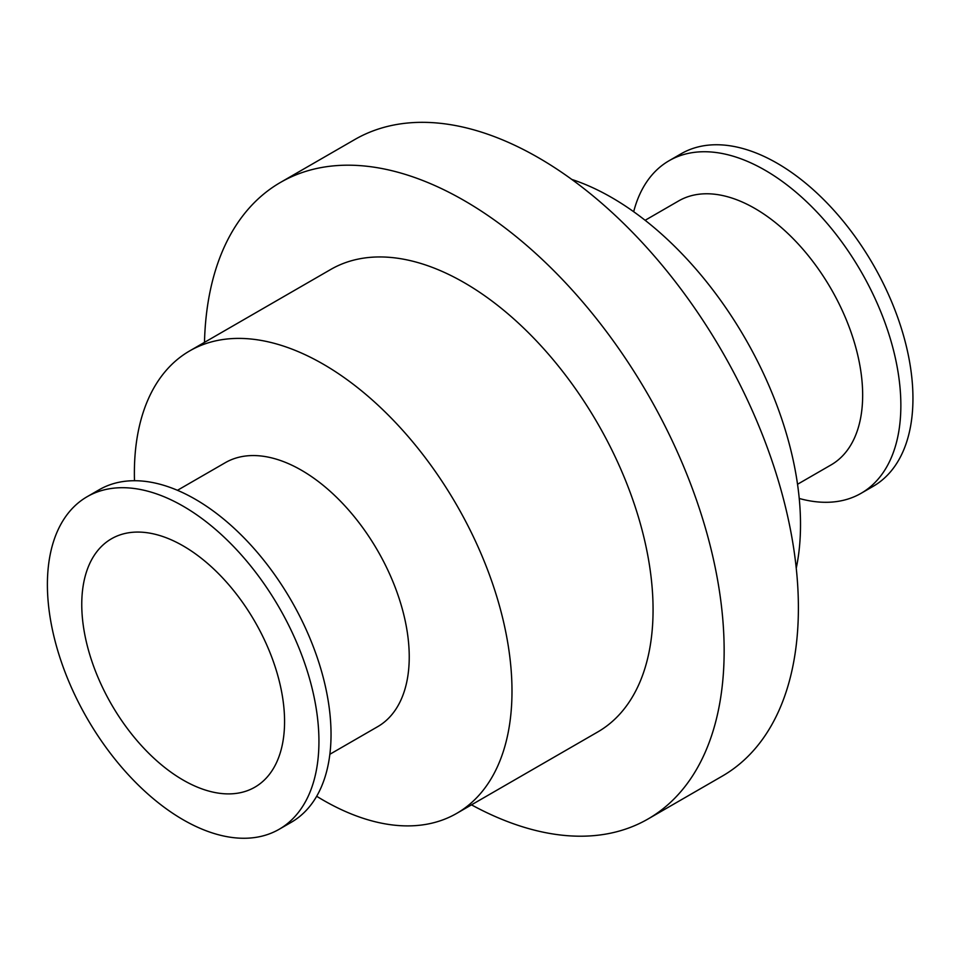 <?xml version="1.0" encoding="UTF-8"?>
<svg xmlns="http://www.w3.org/2000/svg" width="961" height="961" viewBox="0 0 961 961"><rect width="100%" height="100%" fill="white"/><g stroke="black" fill="none" stroke-linecap="round" stroke-linejoin="round"><path stroke-width="1.44" d="M183.167 819.769A192.008 110.863 60 0 1 57.732 650.561A192.008 110.863 60 0 1 87.163 496.693A192.008 110.863 60 0 1 279.171 607.556A192.008 110.863 60 0 1 279.171 829.271A192.008 110.863 60 0 1 183.167 819.769M183.167 780.08A143.405 82.802 60 0 1 89.481 653.708A143.405 82.802 60 0 1 111.464 538.785A143.405 82.802 60 0 1 254.869 621.587A143.405 82.802 60 0 1 254.869 787.179A143.405 82.802 60 0 1 183.167 780.08M87.163 496.693L99.259 489.714A192.008 110.863 60 0 1 291.267 600.577A192.008 110.863 60 0 1 291.267 822.292L279.171 829.271M177.449 490.302L225.27 462.697A152.415 87.992 60 0 1 377.673 550.689A152.415 87.992 60 0 1 377.673 726.672L329.863 754.277M134.492 480.716A267.014 154.168 60 0 1 189.677 350.909A267.014 154.168 60 0 1 456.691 505.066A267.014 154.168 60 0 1 456.691 813.39A267.014 154.168 60 0 1 323.184 800.165A267.014 154.168 60 0 1 316.674 796.273M189.677 350.909L330.752 269.452A267.014 154.168 60 0 1 597.766 423.621A267.014 154.168 60 0 1 597.766 731.946L456.691 813.39M204.489 342.356A367.522 212.189 60 0 1 280.504 182.41A367.522 212.189 60 0 1 648.026 394.599A367.522 212.189 60 0 1 648.026 818.988A367.522 212.189 60 0 1 471.503 804.85M280.504 182.41L354.753 139.549A367.522 212.189 60 0 1 722.276 351.738A367.522 212.189 60 0 1 722.276 776.116L648.026 818.988M571.807 179.443A267.014 154.168 60 0 1 796.249 568.191M645.119 220.297L678.682 200.909A152.415 87.992 60 0 1 831.097 288.913A152.415 87.992 60 0 1 831.097 464.896L797.534 484.272M633.671 211.72A192.008 110.863 60 0 1 669.084 160.727A192.008 110.863 60 0 1 861.092 271.591A192.008 110.863 60 0 1 861.092 493.305A192.008 110.863 60 0 1 799.228 498.471M669.084 160.727L681.169 153.748A192.008 110.863 60 0 1 873.189 264.611A192.008 110.863 60 0 1 873.177 486.326L861.092 493.305"/></g></svg>

